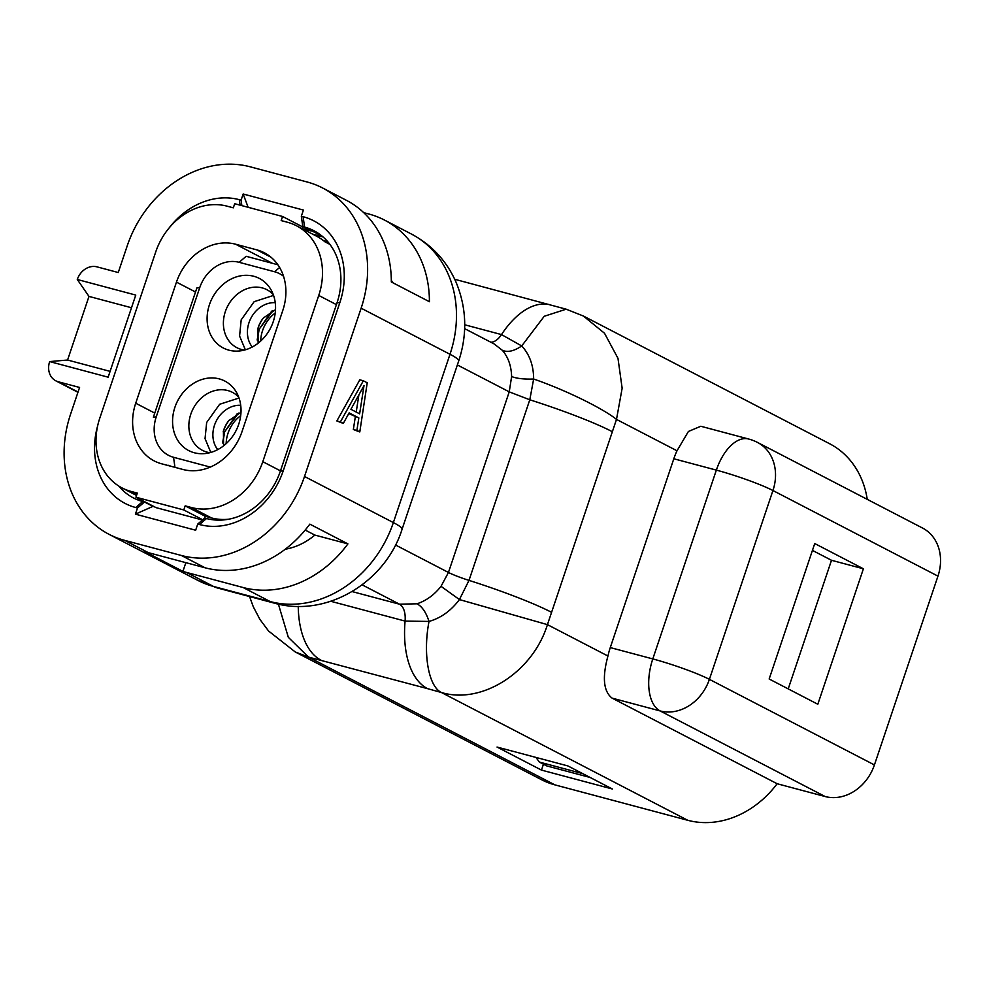 <?xml version="1.0" encoding="UTF-8"?>
<svg xmlns="http://www.w3.org/2000/svg" width="988" height="988" viewBox="0 0 988 988"><rect width="100%" height="100%" fill="white"/><g stroke="black" fill="none" stroke-linecap="round" stroke-linejoin="round"><path stroke-width="1.48" d="M88.982 296.412L67.579 360.027L49.659 361.583A17.414 14.573 -62.6 0 0 55.822 380.825A17.414 14.573 -62.6 0 0 58.304 381.788L79.571 387.457L70.593 414.133A108.816 91.057 -62.6 0 0 109.088 534.347A108.816 91.057 -62.6 0 0 124.661 540.362L181.372 555.478A108.816 91.057 -62.6 0 0 304.502 476.488L361.139 308.194A108.816 91.057 -62.6 0 0 322.631 187.992A108.816 91.057 -62.6 0 0 307.07 181.965L250.359 166.849A108.816 91.057 -62.6 0 0 127.23 245.839L118.251 272.527L96.985 266.859A17.414 14.573 -62.6 0 0 77.286 279.493L88.982 296.412L131.503 307.75M863.401 568.792L814.742 543.548L769.158 679.003L817.817 704.246L863.401 568.792L831.501 560.282L812.432 550.402M788.214 688.895L831.501 560.282M541.473 770.097L612.35 788.992L567.927 765.947L497.038 747.052L541.473 770.097L543.449 764.206M464.718 324.78L501.496 334.586L521.726 345.948C529.605 354.482 533.582 365.511 533.644 379.034L529.79 399.794L469.004 580.388L459.42 599.568C451.047 610.745 440.907 618.031 429.014 621.44C422.741 654.068 428.557 686.574 441.463 692.526C481.983 704.716 532.779 672.161 547.438 624.638L616.5 419.406L622.144 388.235L617.982 358.335L604.533 333.277L583.377 316.024M464.644 328.634L494.074 343.898L502.299 350.271C508.178 357.063 511.278 365.819 511.623 376.551L509.24 391.853L448.453 572.46L441.031 586.329C434.164 594.974 426.149 600.79 416.985 603.792C422.074 606.484 426.087 612.362 429.014 621.44L405.08 621.082A87.055 46.868 104.9 0 0 427.458 688.624L441.463 692.526L687.784 820.299L554.886 784.867A93.576 78.299 117.4 0 1 541.498 779.693L295.239 651.957L308.552 657.106L554.886 784.867M441.031 586.329L459.42 599.568L547.438 624.638L607.941 656.02A43.521 23.428 -75.1 0 1 610.275 647.585L652.796 658.922A43.521 23.428 104.9 0 0 660.145 710.94A43.521 36.42 -62.6 0 0 709.396 679.349A43.521 4.347 -161.4 0 0 652.796 658.922L716.349 470.115A43.521 4.347 18.6 0 1 772.937 490.53A43.521 36.42 -62.6 0 0 757.537 442.451A43.521 43.521 0 0 0 748.706 439.03A43.521 23.428 104.9 0 0 716.349 470.115L673.816 458.778A43.521 23.428 -75.1 0 1 677.002 450.787L688.414 431.46L700.813 426.26L748.706 439.03M511.623 376.551C516.712 378.528 524.048 379.355 533.644 379.034C564.444 389.593 602.532 408.143 616.5 419.406L677.002 450.787M502.299 350.271C507.523 352.63 514.007 351.185 521.726 345.948L544.24 316.271L566.186 309.195L454.739 279.283M416.985 603.792L399.485 604.199A21.761 11.72 -75.1 0 1 405.08 621.082L330.795 601.284M185.855 562.654L182.916 571.385A108.816 91.057 -62.6 0 0 186.436 572.41L243.147 587.527A108.816 91.057 -62.6 0 0 347.912 543.882L309.824 524.134A108.816 91.057 -62.6 0 1 205.059 567.779L181.372 555.478M350.913 409.291L364.004 385.616L359.632 413.824L350.913 409.291M358.879 394.891L356.223 412.045M363.349 380.775L340.403 421.901L343.318 423.407L349.135 412.885L358.829 417.912L356.89 430.447L359.793 431.954L367.227 382.788L363.349 380.775L359.805 379.824L336.859 420.95L340.403 421.901M336.859 420.95L343.318 423.407M348.752 413.577L358.829 417.912M355.285 416.973L353.346 429.508L356.89 430.447M353.346 429.508L359.793 431.954M278.394 604.125L288.323 637.309L308.552 657.106L427.458 688.624M322.631 187.992L346.331 200.28A108.816 91.057 -62.6 0 1 391.322 281.963L429.41 301.711A108.816 91.057 -62.6 0 0 384.418 220.028A108.816 91.057 -62.6 0 0 368.845 214.013L363.72 212.642M197.736 524.06L199.502 524.542A73.989 61.911 117.4 0 0 283.235 470.819L339.872 302.526A73.989 61.911 117.4 0 0 303.106 216.693L301.34 216.224L302.797 226.623L304.576 227.092A65.282 54.636 117.4 0 1 313.912 230.71A65.282 54.636 117.4 0 1 337.019 302.834L280.382 471.128A65.282 54.636 117.4 0 1 206.504 518.527L204.726 518.045L197.736 524.06L195.661 530.223L135.418 514.155L152.942 506.375L154.363 506.758M285.236 549.229A65.282 54.636 -62.6 0 0 314.863 535.076L305.193 530.062M135.418 514.155L137.48 508.005L144.483 501.99L142.704 501.521A65.282 54.636 117.4 0 1 133.368 497.903A65.282 54.636 117.4 0 1 118.807 486.059M144.483 501.99L152.942 506.375M137.48 508.005L135.714 507.536A73.989 61.911 117.4 0 1 97.614 426.001M392.545 282.593A65.282 54.636 -62.6 0 0 391.322 280.222M302.093 228.574L311.269 231.007L302.797 226.623M323.014 236.922L312.653 234.156M301.34 216.224L303.402 210.061L243.159 194.006L248.149 207.307M169.059 228.055A73.989 61.911 117.4 0 1 239.318 199.687L241.084 200.156L241.862 205.628M241.084 200.156L243.159 194.006M182.916 571.385L144.841 551.625A108.816 91.057 -62.6 0 0 148.361 552.663L205.059 567.779M314.863 535.076L347.912 543.882M77.286 279.493L135.764 295.079L108.137 377.181L49.659 361.583M67.579 360.027L110.088 371.365M607.941 656.02C602.1 677.484 603.495 691.526 612.14 698.145L777.161 783.743A93.576 78.299 117.4 0 1 687.784 820.299M673.816 458.778L610.275 647.585M566.186 309.195L583.389 316.024L829.648 443.748A93.576 78.299 117.4 0 1 867.254 499.36M757.537 442.451L922.557 528.049A43.521 36.42 117.4 0 1 937.958 576.128L874.417 764.934A43.521 36.42 117.4 0 1 825.165 796.538L777.161 783.743M535.965 757.426L539.337 762.069L546.735 765.91L590.169 777.482M539.337 762.069L582.772 773.641M242.035 431.558A52.228 43.707 117.4 0 1 182.941 469.473L161.674 463.804A52.228 43.707 117.4 0 1 154.202 460.914A52.228 43.707 117.4 0 1 135.714 403.215L176.469 282.123A52.228 43.707 117.4 0 1 235.576 244.209L256.843 249.878A52.228 43.707 117.4 0 1 264.315 252.767A52.228 43.707 117.4 0 1 282.79 310.467L242.035 431.558M220.806 519.416L222.918 519.972M302.069 228.66L302.661 226.907L282.556 216.483L234.712 203.726L233.329 207.826L227.129 206.183A63.109 52.809 -62.6 0 0 155.709 251.989L99.763 418.233A63.109 52.809 -62.6 0 0 122.092 487.949A63.109 52.809 -62.6 0 0 131.132 491.444L137.332 493.098L135.949 497.211L156.042 507.634L202.454 519.997M202.713 519.774L183.793 509.956L135.949 497.211M183.793 509.956L185.176 505.856L205.269 516.279L204.664 518.107M185.176 505.856L191.376 507.511A63.109 52.809 -62.6 0 0 262.796 461.692L318.741 295.449A63.109 52.809 -62.6 0 0 296.412 225.733A63.109 52.809 -62.6 0 0 287.385 222.238L281.185 220.583L282.556 216.483M205.269 516.279L211.481 517.934A63.109 52.809 -62.6 0 0 228.574 519.231M316.061 235.07L315.814 235.799M328.3 242.332A63.109 52.809 -62.6 0 0 323.076 240.331M329.93 244.407L324.854 241.764A63.109 52.809 -62.6 0 0 316.506 236.157L296.412 225.733M239.034 398.028L219.632 404.277L206.665 422.469L205.047 438.647L210.827 452.43M209.913 452.689A32.641 27.318 117.4 0 1 207.011 452.109A32.641 27.318 117.4 0 1 202.342 450.293A32.641 27.318 117.4 0 1 191.857 411.44A32.641 27.318 117.4 0 1 227.734 390.532A32.641 27.318 117.4 0 1 232.402 392.335A32.641 27.318 117.4 0 1 238.713 397.151M257.201 339.711L259.177 329.177L257.349 340.465M273.083 310.504L259.177 329.177L271.7 311.134M273.565 295.412L254.163 301.661L241.196 319.853L239.578 336.031L245.357 349.814M253.768 276.269A39.174 32.777 117.4 0 1 270.7 289.237A39.174 32.777 117.4 0 1 270.428 328.312A39.174 32.777 117.4 0 1 238.639 351.036A39.174 32.777 117.4 0 1 228.895 350.16A39.174 32.777 117.4 0 1 209.431 304.712A39.174 32.777 117.4 0 1 253.768 276.269M244.444 350.073A32.641 27.318 117.4 0 1 241.554 349.493A32.641 27.318 117.4 0 1 236.873 347.677A32.641 27.318 117.4 0 1 226.388 308.836A32.641 27.318 117.4 0 1 262.265 287.916A32.641 27.318 117.4 0 1 266.945 289.731A32.641 27.318 117.4 0 1 273.244 294.535M170.442 466.151L168.775 465.274A43.521 36.42 -62.6 0 0 170.825 466.25M283.531 276.257A34.815 29.134 -62.6 0 0 274.59 271.762L239.145 262.314A34.815 29.134 -62.6 0 0 199.749 287.594L196.896 287.903L153.375 417.195L156.24 416.887A34.815 29.134 -62.6 0 0 173.542 457.283L208.974 466.731A34.815 29.134 -62.6 0 0 210.358 467.052M277.875 264.759L246.148 256.3L239.145 262.314M199.749 287.594L156.24 416.887M194.364 452.776A39.174 32.777 117.4 0 1 174.901 407.328A39.174 32.777 117.4 0 1 219.225 378.886A39.174 32.777 117.4 0 1 236.169 391.853A39.174 32.777 117.4 0 1 235.897 430.929A39.174 32.777 117.4 0 1 204.108 453.653A39.174 32.777 117.4 0 1 194.364 452.776M238.54 413.12L224.647 431.793L237.169 413.75M222.671 442.328L224.647 431.793L222.806 443.081M458.716 360.941L402.079 529.235A65.282 6.521 -161.4 0 0 393.36 522.578L449.997 354.284A65.282 6.521 -161.4 0 1 458.716 360.941C467.46 334.327 466.645 308.256 456.271 282.716C446.934 261.24 432.003 245.036 411.49 234.082A108.816 91.057 117.4 0 1 448.503 274.899A108.816 91.057 117.4 0 1 449.997 354.284L361.139 308.194M874.417 764.934L709.396 679.349L772.937 490.53L937.958 576.128M298.24 606.36A87.055 46.868 104.9 0 0 321.137 660.28M395.459 544.968L448.453 572.46A21.761 2.174 -161.4 0 0 469.004 580.388A87.055 8.682 18.6 0 1 551.205 612.128M457.358 364.955L509.24 391.853L529.79 399.794A87.055 8.682 18.6 0 1 611.992 431.521M362.151 584.847L399.485 604.199L352.123 591.577M217.422 587.971L197.946 580.438A108.816 91.057 117.4 0 0 213.519 586.452A65.282 35.148 -75.1 0 0 217.422 587.971L274.121 603.088A65.282 35.148 -75.1 0 1 270.218 601.569L213.519 586.452L186.436 572.41M304.502 476.488L393.36 522.578A108.816 91.057 117.4 0 1 270.218 601.569L243.147 587.527M490.863 342.231A21.761 11.72 104.9 0 0 501.496 334.586A87.055 46.868 -75.1 0 1 550.711 304.872M135.714 507.536L142.704 501.521M199.502 524.542L206.504 518.527M283.235 470.819L280.382 471.128M339.872 302.526L337.019 302.834M303.106 216.693L304.576 227.092L322.249 236.268M239.318 199.687L240.084 205.158M148.361 552.663L124.661 540.362M58.304 381.788L78.04 392.014M612.14 698.145L660.145 710.94L825.165 796.538M154.758 413.095L135.714 403.215M195.513 292.003L176.469 282.123M272.355 263.29L235.576 244.209M270.984 257.213L256.843 249.878M211.481 517.934L191.376 507.511M280.469 470.856L262.796 461.692M136.887 494.432L131.132 491.444M336.414 304.625L318.741 295.449M240.986 412.28L228.796 420.653A24.885 20.822 117.4 0 0 223.807 429.755A24.885 20.822 -62.6 0 0 223.412 431.027L223.597 445.823M252.261 347.01A26.664 22.316 -62.6 0 1 249.001 322.668A26.664 22.316 117.4 0 1 275.244 302.674M240.714 405.29A26.664 22.316 117.4 0 0 214.47 425.285A26.664 22.316 -62.6 0 0 217.731 449.626M260.696 341.045A31.32 26.207 -62.6 0 1 262.549 330.647A31.32 26.207 117.4 0 1 275.232 313.011M263.784 317.481A31.307 26.194 117.4 0 0 258.016 328.3A31.307 26.194 -62.6 0 0 257.757 329.103M258.127 343.207L257.942 328.411A24.885 20.822 -62.6 0 1 258.337 327.139A24.885 20.822 117.4 0 1 263.327 318.037L275.516 309.664M274.59 271.762L279.604 267.452M208.974 466.731L209.098 467.571M173.542 457.283L174.962 467.349M229.253 420.098A31.307 26.194 117.4 0 0 223.486 430.904A31.307 26.194 -62.6 0 0 223.226 431.719M226.153 443.661A31.32 26.207 -62.6 0 1 228.018 433.263A31.32 26.207 117.4 0 1 240.702 415.627M249.569 596.542L253.249 606.681L259.906 619.39L268.563 631.011L295.239 651.957M411.49 234.082L384.418 220.028M274.121 603.088C326.954 618.192 385.715 581.883 402.079 529.235M197.946 580.438L109.088 534.347M55.822 380.825L77.941 392.298M136.542 495.445L122.092 487.949"/></g></svg>
